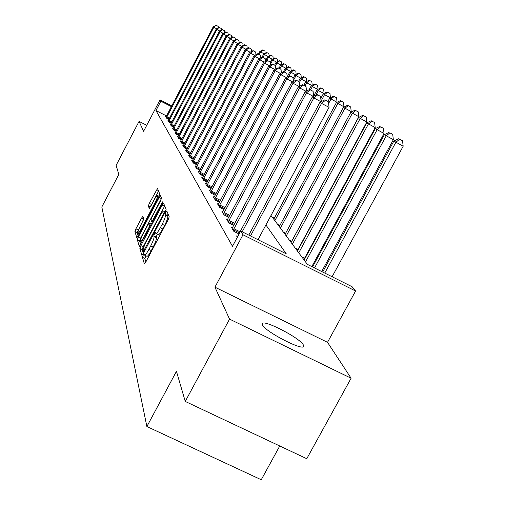 <?xml version="1.0" encoding="UTF-8"?>
<svg xmlns="http://www.w3.org/2000/svg" width="505" height="505" viewBox="0 0 505 505"><rect width="100%" height="100%" fill="white"/><g stroke="black" fill="none" stroke-linecap="round" stroke-linejoin="round"><path stroke-width="0.76" d="M143.18 255.271L142.448 257.298L144.348 263.818L145.768 262.101L168.184 219.681L169.207 216.771L166.852 211.077L165.842 212.334L165.135 214.328L165.432 215.061C165.615 216.544 164.535 219.612 162.181 224.245L160.331 227.749C158.147 231.751 156.657 233.689 155.868 233.562L155.458 232.578L154.492 233.84L153.772 235.854L154.044 236.63C154.189 238.19 153.084 241.283 150.743 245.91L148.899 249.401C146.747 253.34 145.288 255.24 144.518 255.094L144.127 254.034L143.18 255.271M145.932 255.789L144.834 258.465L145.863 261.931M168.026 213.912L167.521 215.509L167.824 216.247L165.432 215.061M157.307 234.269L156.159 237.028L156.43 237.811L154.044 236.63M262.518 324.98C265.283 331.823 304.042 351.739 303.669 346.133L303.297 344.871C299.699 337.712 262.392 318.605 262.259 323.869L262.518 324.98M142.877 216.386L141.589 218.034L135.908 228.828L134.936 231.479L136.779 237.76L138.054 236.062L158.804 196.653L159.769 193.989L157.491 188.523L149.31 203.357L148.356 205.983L149.259 208.458L154 200.169C155.717 197.013 156.878 195.454 157.491 195.504C157.819 196.357 156.986 198.768 154.991 202.732L141.362 228.614C139.67 231.732 138.534 233.247 137.953 233.165C137.644 232.262 138.49 229.819 140.491 225.842L143.71 218.905L142.877 216.386M166.536 115.942L155.963 110.538L160.83 101.215L160.009 99.883L171.782 105.917M185.259 401.437L229.548 319.109L351.101 378.226L306.769 458.717L185.259 401.437L176.447 371.345L146.879 426.536L101.821 206.987L118.808 174.471L116.131 165.331L139.058 121.389L143.597 131.3L160.009 99.883M351.101 378.226L327.518 342.333L214.928 287.175L229.548 319.109M214.928 287.175L242.974 234.774L240.677 231.031L286.272 253.826L265.914 224.959M155.963 110.538L232.496 246.32L240.677 231.031M140.882 245.6L139.866 248.416L141.873 255.309L143.256 253.611L165.129 212.169L166.132 209.341L163.607 203.288L162.244 205.087L140.882 245.6L143.199 246.737L142.189 249.552L143.344 253.447M139.241 246.282L137.341 239.736L138.332 237.003L159.144 197.487L160.47 195.719L161.505 198.175L160.527 200.883L151.973 217.125L150.982 219.864L151.633 221.657L152.964 219.896L161.96 202.846L162.907 201.583L162.244 203.54L139.367 246.339M146.734 125.29L139.058 121.389M259.406 240.393L258.427 238.903M237.647 236.479L236.555 235.936L237.344 237.262M239.023 233.96L233.853 231.378L231.423 227.282L232.452 227.793M233.758 225.407L228.853 222.957L226.543 219.063L227.521 219.555M228.759 217.289L224.106 214.953L221.91 211.254L222.838 211.721M224.012 209.569L219.587 207.347L217.497 203.824L218.381 204.273M219.498 202.221L215.288 200.106L213.299 196.748L214.139 197.171M215.206 195.22L211.191 193.2L209.291 189.994L210.093 190.398M211.109 188.535L207.277 186.61L205.466 183.549L206.229 183.934M207.195 182.154L203.54 180.31L201.804 177.388L202.537 177.754M203.464 176.056L199.967 174.288L198.307 171.492L199.002 171.845M199.892 170.217L196.546 168.525L194.955 165.842L195.618 166.183M196.47 164.624L193.27 163.001L191.742 160.432L192.38 160.754M193.194 159.258L190.12 157.705L188.662 155.237L189.268 155.546M190.05 154.113L187.102 152.617L185.701 150.25L186.288 150.547M187.033 149.171L184.205 147.731L182.854 145.453L183.416 145.743M184.136 144.417L181.415 143.035L180.115 140.845L180.657 141.122M181.352 139.847L178.732 138.515L177.482 136.407L178.006 136.672M178.669 135.447L176.15 134.166L174.945 132.133L175.45 132.392M176.093 131.212L173.663 129.974L172.502 128.018L172.988 128.264M173.606 127.121L171.264 125.928L170.147 124.041L170.608 124.28M171.208 123.182L168.948 122.033L167.868 120.209L168.316 120.436M168.891 119.376L166.713 118.265L165.672 116.504L166.101 116.724M314.533 263.339L313.99 262.625M307.4 254.021L307.021 253.529M146.879 426.536L261.255 479.75L279.757 445.984M271.008 215.471L307.349 264.361L352.073 286.72L355.589 291.025L242.974 234.774M327.518 342.333L355.589 291.025M171.41 106.637L160.83 101.215M144.6 255.139L146.911 256.269C147.681 256.414 149.145 254.52 151.298 250.575L148.899 249.401M156.43 237.811C156.582 239.37 155.489 242.463 153.141 247.09L151.298 250.575M155.944 233.594L158.261 234.743C159.056 234.869 160.546 232.938 162.736 228.935L160.331 227.749M167.824 216.247C168.014 217.737 166.934 220.799 164.586 225.438L162.736 228.935M164.725 205.945L143.199 246.737M143.369 251.452L163.487 213.975L164.194 211.993L163.784 211.09C162.989 210.995 161.518 212.927 159.365 216.885L146.393 241.472C144.102 245.986 143.01 249.028 143.117 250.6L143.369 251.452M140.674 244.452L139.601 240.847L137.341 239.736M161.505 198.427L140.592 238.114L139.601 240.847M143.117 233.929C141.059 238.019 140.201 240.531 140.529 241.478C141.135 241.573 142.303 240.026 144.032 236.845L148.956 227.509L149.953 224.738L149.31 222.926L147.997 224.674L143.117 233.929M158.564 191.079L150.61 206.614M143.654 219.391L137.145 232.571L138.136 235.904M332.107 276.734L403.179 146.229L393.868 141.059L322.676 272.025M324.765 273.066L395.838 142.378L399.581 139.203L402.517 140.744L399.581 139.203M393.868 141.059L398.786 138.679M402.517 140.744L403.179 146.229M258.005 239.692L329.045 107.344L321.54 103.411L250.505 235.949M325.454 100.261L328.446 101.84L324.81 99.826L325.454 100.261L321.54 103.411L319.962 102.294L248.807 235.096M329.045 107.344L328.446 101.84M324.81 99.826L319.962 102.294M321.691 271.532L393.351 139.683L384.33 134.684L312.563 266.968M314.546 267.959L386.199 135.933L389.854 132.853L392.713 134.355L389.854 132.853M384.33 134.684L389.102 132.361M392.713 134.355L393.351 139.683M311.831 266.602L384.04 133.484L375.297 128.642L304.143 260.043M305.519 261.899L377.065 129.823L380.644 126.837L383.428 128.302L380.644 126.837M375.297 128.642L379.924 126.37M383.428 128.302L384.04 133.484M303.827 259.627L375.202 127.607L366.718 122.911L297.458 251.054M298.764 252.816L368.397 124.034L371.901 121.131L374.615 122.557L371.901 121.131M366.718 122.911L371.219 120.689M374.615 122.557L375.202 127.607M321.041 101.745L313.826 97.957L242.211 231.801M317.645 94.908L320.568 96.442L317.039 94.492L317.645 94.908L313.826 97.957L312.336 96.903L237.249 237.097M321.123 101.701L320.568 96.442M317.039 94.492L312.336 96.903M313.352 96.386L306.529 92.8L233.184 230.255M310.259 89.839L313.1 91.336L309.685 89.448L310.259 89.839L306.529 92.8L305.115 91.803L232.073 228.38M313.618 96.247L313.1 91.336M309.685 89.448L305.115 91.803M306.074 91.31L299.604 87.914L228.222 221.891M303.246 85.036L306.024 86.494L302.703 84.663L303.246 85.036L299.604 87.914L298.266 86.961L227.162 220.111M306.497 91.089L306.024 86.494M302.703 84.663L298.266 86.961M297.287 250.827L366.813 122.021L358.575 117.463L291.101 242.501M292.344 244.18L360.172 118.53L363.594 115.708L366.251 117.103L363.594 115.708M358.575 117.463L362.95 115.285M366.251 117.103L366.813 122.021M299.175 86.494L293.033 83.268L223.507 213.943M296.593 80.472L299.301 81.892L296.075 80.118L296.593 80.472L293.033 83.268L291.757 82.365L222.497 212.251M299.743 86.197L299.301 81.892M296.075 80.118L291.757 82.365M291.069 242.457L358.828 116.705L350.823 112.28L285.054 234.364M286.24 235.961L352.345 113.297L355.697 110.551L358.285 111.914L355.697 110.551M350.823 112.28L355.078 110.147M358.285 111.914L358.828 116.705M350.906 112.236L351.227 111.643L343.438 107.344L279.284 226.606M280.414 228.127L344.89 108.316L348.172 105.64L350.704 106.972L348.172 105.64M343.438 107.344L347.585 105.255M350.704 106.972L351.227 111.643M343.791 107.167L343.981 106.82L336.399 102.635L273.786 219.208M274.865 220.66L337.782 103.563L341.001 100.956L343.476 102.263L341.001 100.956M336.399 102.635L340.439 100.59M343.476 102.263L343.981 106.82M336.999 102.338L329.677 98.147L327.897 101.461M328.622 103.456L330.996 99.024L334.152 96.487L336.576 97.762L334.152 96.487M329.677 98.147L333.616 96.139M336.576 97.762L337.062 102.212M321.066 101.133L324.519 94.694L323.257 93.848L320.782 98.469M330.39 97.781L324.519 94.694L327.606 92.213L329.98 93.463L327.606 92.213M323.257 93.848L327.095 91.885M329.98 93.463L330.447 97.755M292.622 81.917L286.789 78.856L219.018 206.387M290.268 76.135L292.913 77.524L289.775 75.794L290.268 76.135L286.789 78.856L285.577 77.997L218.059 204.771M293.323 81.551L292.913 77.524M289.775 75.794L285.577 77.997M286.392 77.568L280.843 74.652L214.745 199.185M284.246 72L286.827 73.358L283.778 71.678L284.246 72L280.843 74.652L279.688 73.837L213.836 197.651M287.206 77.139L286.827 73.358M283.778 71.678L279.688 73.837M280.458 73.427L275.175 70.65L210.673 192.323M278.507 68.068L281.032 69.393L278.059 67.758L278.507 68.068L275.175 70.65L274.07 69.867L209.802 190.858M281.386 72.941L281.032 69.393M278.059 67.758L274.07 69.867M274.808 69.482L269.765 66.83L206.785 185.771M273.035 64.312L275.496 65.606L272.605 64.015L273.035 64.312L269.765 66.83L268.717 66.086L205.952 184.369M275.825 68.939L275.496 65.606M272.605 64.015L268.717 66.086M269.418 65.713L264.601 63.175L203.067 179.515M267.801 60.72L270.213 61.995L267.391 60.442L267.801 60.72L264.601 63.175L263.597 62.468L202.271 178.17M270.522 65.126L270.213 61.995M267.391 60.442L263.597 62.468M315.89 95.085L318.314 90.546L317.108 89.738L313.63 96.24M323.932 93.501L318.314 90.546L321.35 88.129L323.673 89.353L321.35 88.129M317.108 89.738L320.858 87.813M323.673 89.353L324.109 93.412M264.267 62.109L259.665 59.691L199.513 173.524M262.802 57.292L265.163 58.536L262.411 57.027L262.802 57.292L259.665 59.691L258.705 59.009L198.755 172.243M265.447 61.484L265.163 58.536M262.411 57.027L258.705 59.009M310.594 89.928L312.38 86.582L311.225 85.806L309.123 89.732M317.759 89.41L312.38 86.582L315.36 84.221L317.632 85.414L315.36 84.221M311.225 85.806L314.886 83.912M317.632 85.414L318.043 89.265M259.343 58.668L254.937 56.352L196.11 167.793M258.017 54.01L260.327 55.228L257.638 53.751L258.017 54.01L254.937 56.352L254.021 55.701L195.384 166.562M260.593 57.999L260.327 55.228M257.638 53.751L254.021 55.701M305.033 85.888L306.693 82.776L305.582 82.037L303.858 85.269M311.844 85.484L306.693 82.776L309.615 80.472L311.844 81.646L309.615 80.472M305.582 82.037L309.167 80.175M311.844 81.646L312.229 85.288M254.627 55.373L250.411 53.151L192.853 162.301M253.428 50.866L255.694 52.059L253.068 50.62L253.428 50.866L250.411 53.151L249.533 52.526L192.152 161.12M255.94 54.666L255.694 52.059M253.068 50.62L249.533 52.526M299.377 82.624L301.239 79.127L300.172 78.42L298.569 81.425M306.175 81.728L301.239 79.127L304.105 76.874L306.289 78.022L304.105 76.874M300.172 78.42L303.675 76.59M306.289 78.022L306.649 81.482M250.114 52.217L246.074 50.083L189.722 157.03M249.034 47.849L251.25 49.017L248.687 47.615L249.034 47.849L246.074 50.083L245.228 49.49L189.053 155.9M251.484 51.472L251.25 49.017M248.687 47.615L245.228 49.49M293.247 80.806L295.999 75.63L294.977 74.942L293.02 78.616M300.74 78.124L295.999 75.63L298.821 73.421L300.961 74.551L298.821 73.421M294.977 74.942L298.404 73.149M300.961 74.551L301.302 77.833M245.784 49.187L241.908 47.142L186.717 151.967M244.811 44.951L246.989 46.1L244.483 44.73L244.811 44.951L241.908 47.142L241.093 46.567L186.08 150.888M247.204 48.417L246.989 46.1M244.483 44.73L241.093 46.567M288.828 76.293L290.968 72.266L289.99 71.609L287.181 76.88M295.52 74.664L290.968 72.266L293.74 70.107L295.842 71.211L293.74 70.107M289.99 71.609L293.342 69.848M295.842 71.211L296.157 74.33M241.63 46.277L237.905 44.32L183.839 147.113M240.759 42.174L242.892 43.297L240.443 41.959L240.759 42.174L237.905 44.32L237.129 43.765L183.22 146.065M243.101 45.482L242.892 43.297M240.443 41.959L237.129 43.765M284.517 72.07L286.133 69.027L285.186 68.396L283.311 71.925M290.508 71.338L286.133 69.027L288.854 66.919L290.918 68.005L288.854 66.919M285.186 68.396L288.469 66.666M290.918 68.005L291.215 70.959M279.966 68.762L281.474 65.915L280.565 65.309L279.006 68.257M285.685 68.137L281.474 65.915L284.151 63.845L286.177 64.918L284.151 63.845M280.565 65.309L283.785 63.605M286.177 64.918L286.461 67.727M275.509 65.719L276.993 62.923L276.121 62.336L274.657 65.094M281.045 65.057L276.993 62.923L279.625 60.89L281.613 61.945L279.625 60.89M276.121 62.336L279.271 60.663M281.613 61.945L281.878 64.615M270.434 64.261L272.675 60.032L271.829 59.47L270.257 62.437M276.576 62.09L272.675 60.032L275.263 58.043L277.22 59.079L275.263 58.043M271.829 59.47L274.922 57.822M277.22 59.079L277.472 61.616M237.64 43.487L234.061 41.599L181.061 142.435M236.864 39.504L238.96 40.608L236.561 39.295L236.864 39.504L234.061 41.599L233.31 41.069L180.468 141.432M239.149 42.66L238.96 40.608M236.561 39.295L233.31 41.069M233.802 40.798L230.362 38.986L178.391 137.941M233.114 36.934L235.172 38.014L232.824 36.732L233.114 36.934L230.362 38.986L229.642 38.475L177.823 136.975M235.349 39.952L235.172 38.014M232.824 36.732L229.642 38.475M230.116 38.216L226.802 36.474L175.822 133.61M229.51 34.46L231.53 35.52L229.226 34.264L229.51 34.46L226.802 36.474L226.107 35.981L175.273 132.682M231.694 37.351L231.53 35.52M229.226 34.264L226.107 35.981M226.562 35.729L223.374 34.05L173.348 129.438M226.032 32.074L228.014 33.122L225.76 31.884L226.032 32.074L223.374 34.05L222.705 33.576L172.817 128.541M228.172 34.845L228.014 33.122M225.76 31.884L222.705 33.576M266.596 60.871L268.509 57.248L267.694 56.705L265.403 61.036M272.277 59.23L268.509 57.248L271.059 55.297L272.978 56.314L271.059 55.297M267.694 56.705L270.724 55.083M272.978 56.314L273.218 58.732M223.141 33.33L220.066 31.714L170.961 125.417M222.68 29.776L224.63 30.805L222.421 29.593L220.066 31.714L219.423 31.253L170.444 124.552M224.775 32.427L224.63 30.805M222.421 29.593L219.423 31.253M263.023 57.343L264.494 54.565L263.705 54.035L262.013 57.235M268.123 56.478L264.494 54.565L267 52.646L268.887 53.644L267 52.646M263.705 54.035L266.678 52.444M268.887 53.644L269.108 55.948M219.845 31.02L216.879 29.46L168.657 121.535M219.448 27.56L221.367 28.57L219.195 27.384L216.879 29.46L216.254 29.019L168.159 120.701M221.499 30.104L221.367 28.57M219.195 27.384L216.254 29.019M259.229 54.59L260.612 51.971L259.854 51.459L258.421 54.168M264.115 53.814L260.612 51.971L263.08 50.09L264.936 51.068L263.08 50.09M259.854 51.459L262.77 49.888M264.936 51.068L265.15 53.265M216.658 28.791L213.798 27.283L166.429 117.785M216.329 25.42L218.21 26.412L216.083 25.25L213.798 27.283L213.198 26.86L165.949 116.977M218.343 27.857L218.21 26.412M216.083 25.25L213.198 26.86M144.834 258.465L142.448 257.298M167.521 215.509L165.135 214.328M156.159 237.028L153.772 235.854M153.141 247.09L150.743 245.91M164.586 225.438L162.181 224.245M164.561 206.242L162.244 205.087M142.189 249.552L139.866 248.416M144.184 251.85L143.458 251.496M144.885 250.53L144.335 250.265M164.037 214.246L163.487 213.975M165.009 212.397L164.194 211.993M165.261 211.917L163.885 211.235M140.592 238.114L138.332 237.003M161.404 198.616L159.144 197.487M152.485 222.048L151.708 221.663M153.482 220.148L152.964 219.896M162.465 203.098L161.96 202.846M144.55 237.097L144.032 236.845M149.467 227.761L148.956 227.509M150.831 225.18L149.953 224.738M151.443 224.018L149.341 222.976M141.848 228.86L141.362 228.614M155.477 202.972L154.991 202.732M150.402 207L148.356 205.983M151.519 204.456L149.31 203.357M158.406 191.363L156.203 190.259M137.145 232.571L134.936 231.479M138.118 229.914L135.908 228.828M143.717 219.088L141.589 218.034M303.953 259.317L303.385 259.033M304.471 258.244L301.813 256.912M233.897 228.746L240.14 231.871M233.361 229.863L239.559 232.957M228.916 220.42L234.838 223.387M228.386 221.506L234.269 224.447M297.413 250.53L296.858 250.253M297.918 249.483L295.318 248.182M224.182 212.51L229.8 215.332M223.671 213.571L229.251 216.367M291.189 242.166L290.646 241.895M291.682 241.144L289.144 239.869M285.167 234.15L284.732 233.929M285.691 233.177L283.261 231.953M279.871 225.52L277.649 224.403M274.316 218.217L272.283 217.188M219.681 204.992L225.022 207.675M219.176 206.021L224.485 208.685M215.389 197.827L220.477 200.384M214.903 198.831L219.953 201.369M211.305 190.997L216.153 193.434M210.825 191.976L215.641 194.4M207.397 184.476L212.024 186.806M206.936 185.436L211.526 187.746M203.673 178.246L208.092 180.474M203.212 179.18L207.599 181.396M200.106 172.287L204.329 174.421M199.658 173.202L203.85 175.317M196.691 166.581L200.731 168.626M196.249 167.477L200.264 169.503M193.415 161.114L197.291 163.071M192.992 161.991L196.836 163.936M190.278 155.868L193.989 157.749M189.861 156.727L193.548 158.595M187.267 150.831L190.827 152.643M186.856 151.677L190.391 153.47M184.369 145.995L187.791 147.731M183.965 146.822L187.361 148.546M181.585 141.343L184.874 143.016M181.194 142.151L184.458 143.811M178.909 136.868L182.071 138.477M178.518 137.663L181.661 139.26M176.327 132.562L179.376 134.109M175.948 133.339L178.972 134.879M173.846 128.409L176.775 129.905M173.468 129.173L176.384 130.656M171.448 124.4L174.275 125.846M171.081 125.152L173.89 126.585M169.137 120.537L171.864 121.932M168.771 121.276L171.479 122.658M166.902 116.806L169.535 118.151M166.549 117.532L169.162 118.871M303.669 346.133L303.436 346.563M144.171 251.875L143.395 251.496M165.293 211.847L163.784 211.09M152.472 222.074L151.633 221.657M141.886 242.141L140.586 241.504M151.462 223.986L149.31 222.926M139.247 233.802L138.004 233.19M159.006 196.262L157.491 195.504"/></g></svg>
